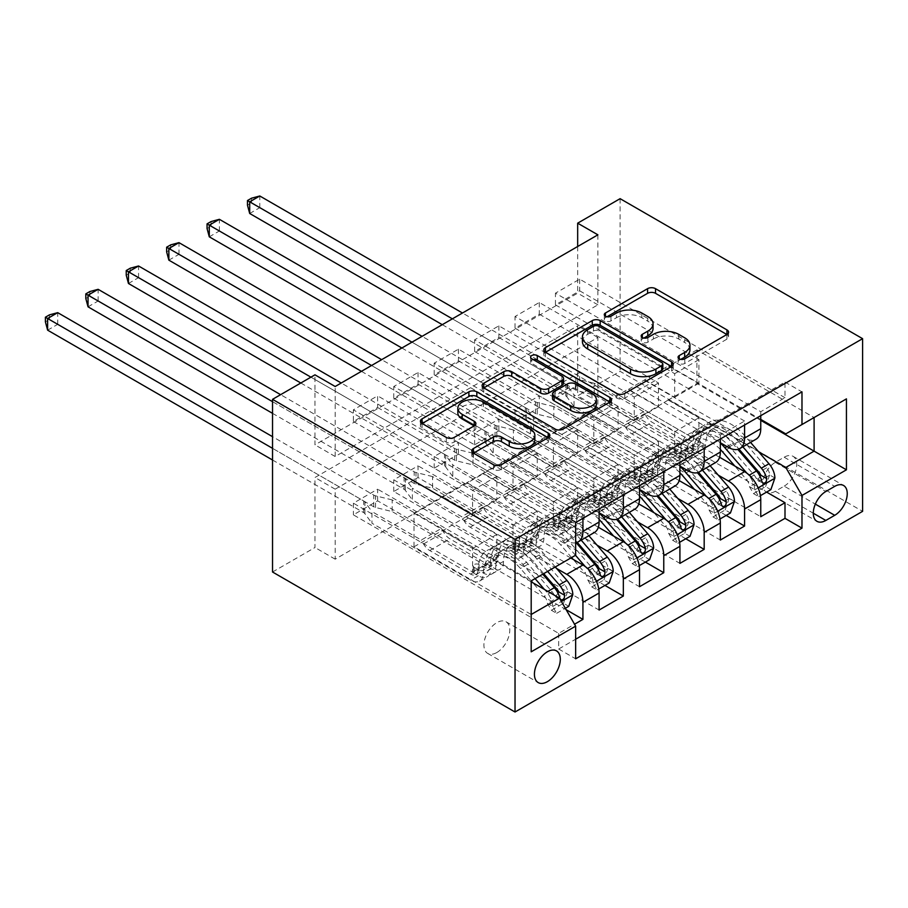 <?xml version="1.0" encoding="UTF-8"?>
<svg xmlns="http://www.w3.org/2000/svg" width="908" height="908" viewBox="0 0 908 908"><rect width="100%" height="100%" fill="white"/><g stroke="black" fill="none" stroke-linecap="round" stroke-linejoin="round"><path stroke-width="0.68" stroke-dasharray="4.54 3.41" d="M680.796 359.364L679.229 360.272A3.927 2.27 0 0 0 678.072 361.872A3.927 2.27 0 0 0 679.229 363.472A3.927 2.27 0 0 0 684.78 363.472L726.933 339.138A5.607 3.235 0 0 0 728.579 336.845A5.607 3.235 0 0 0 726.933 334.553L726.854 334.519M607.009 316.756L605.443 317.664A3.927 2.27 0 0 0 604.285 319.264A3.927 2.27 0 0 0 605.443 320.876A3.927 2.27 0 0 0 610.993 320.876L616.453 317.721L616.453 313.056M643.908 338.06L642.331 338.968A3.927 2.27 0 0 0 641.184 340.568A3.927 2.27 0 0 0 642.331 342.168A3.927 2.27 0 0 0 647.892 342.168L653.34 339.024L653.34 334.36M496.835 652.511A18.285 10.556 120 0 0 508.786 636.395A18.285 10.556 120 0 0 505.983 621.742A18.285 10.556 120 0 0 496.835 622.638A18.285 10.556 120 0 0 484.895 638.755A18.285 10.556 120 0 0 487.698 653.42A18.285 10.556 120 0 0 496.835 652.511M566.149 609.699L377.614 500.841L353.371 514.847L558.681 633.375L574.537 624.216M604.955 585.422L418.032 477.506L393.777 491.512L599.087 610.04M645.372 562.097L458.449 454.17L434.194 468.176L639.504 586.716M685.778 538.762L498.867 430.846L474.612 444.841L679.922 563.38M726.196 515.426L539.273 407.51L515.029 421.505L720.339 540.044M785 397.704L579.69 279.176L555.446 293.171L760.756 411.71L785 397.704L785 382.075L558.681 512.736L558.681 528.377L353.371 409.837L377.614 395.843L377.614 407.51L353.371 421.505L353.371 409.837M744.583 421.04L539.273 302.5L515.029 316.506L720.339 435.034L744.583 421.04L744.583 425.001M704.177 444.375L498.867 325.836L474.612 339.842L679.922 458.37L704.177 444.375L704.177 448.336M663.759 467.711L458.449 349.171L434.194 363.177L639.504 481.705L663.759 467.711L663.759 471.672M623.342 491.035L418.032 372.507L393.777 386.502L599.087 505.041L623.342 491.035L623.342 495.008M570.803 558.011L482.693 507.141L513.009 525.108L513.009 548.67L393.777 479.844L418.032 465.838L418.032 477.506M556.615 568.487L466.53 516.47L482.693 507.141M598.349 527.242L523.11 483.805L553.426 501.772L553.426 525.346L434.194 456.508L458.449 442.502L458.449 454.17M597.033 545.152L506.948 493.146L523.11 483.805M638.767 503.917L563.528 460.469L593.832 478.437L593.832 502.011L474.612 433.173L498.867 419.178L498.867 430.846M637.439 521.816L547.365 469.811L563.528 460.469M679.173 480.582L603.945 437.145L634.249 455.112L634.249 478.675L515.029 409.837L539.273 395.843L539.273 407.51M677.856 498.481L587.771 446.475L603.945 437.145M597.884 234.832L597.884 304.838L335.177 456.508L335.177 386.502M579.69 279.176L579.69 290.832L555.446 304.838L555.446 293.171M539.273 302.5L539.273 314.168L515.029 328.174L515.029 316.506M498.867 325.836L498.867 337.504L474.612 351.51L474.612 339.842M458.449 349.171L458.449 360.839L434.194 374.834L434.194 363.177M418.032 372.507L418.032 384.175L393.777 398.169L393.777 386.502M597.884 407.51L335.177 559.18L335.177 489.174L597.884 337.504L597.884 407.51L577.67 395.843L620.107 371.338L862.6 511.34M579.69 384.175L555.446 398.169L555.446 386.502L579.69 372.507L579.69 384.175L766.613 492.091M515.029 421.505L515.029 409.837M474.612 444.841L474.612 433.173M434.194 468.176L434.194 456.508M393.777 491.512L393.777 479.844M377.614 500.841L377.614 489.174L353.371 503.18L353.371 514.847M418.032 384.175L537.252 453.001L537.252 476.575L506.948 459.073L482.693 473.545L582.925 531.407A22.859 13.2 -120 0 0 594.354 532.542M482.693 473.545L466.53 482.874L566.762 540.737L582.925 531.407M458.449 360.839L577.67 429.677L577.67 453.24L547.365 435.738L523.11 450.209L623.342 508.071A22.859 13.2 -120 0 0 634.771 509.206M523.11 450.209L506.948 459.539L599.087 512.736M498.867 337.504L618.087 406.341L618.087 429.904L587.771 412.402L563.528 426.874L663.759 484.736A22.859 13.2 -120 0 0 675.189 485.871M563.528 426.874L547.365 436.203L639.504 489.412M539.273 314.168L658.504 383.006L658.504 406.568L628.188 389.078L603.945 403.538L704.177 461.412A22.859 13.2 -120 0 0 715.606 462.535M603.945 403.538L587.771 412.879L679.922 466.076M718.273 475.145L628.188 423.139L644.362 413.81L674.667 431.777L674.667 455.339L555.446 386.502M719.59 457.246L644.362 413.81M579.69 290.832L698.922 359.67L698.922 383.244L668.606 365.742L628.188 389.543L720.339 442.741M644.362 380.202L744.583 438.076A22.859 13.2 -120 0 0 756.024 439.211M760.756 415.671L760.756 411.71M582.925 518.343L582.925 514.371L558.681 528.377M599.087 509.002L599.087 505.041M639.504 485.678L639.504 481.705M679.922 462.342L679.922 458.37M720.339 439.007L720.339 435.034M558.681 633.375L558.681 649.016L575.649 639.209M377.614 407.51L496.835 476.337L496.835 499.911L466.53 482.409L413.991 513.213L413.991 546.809L531.191 614.478L531.191 580.87L520.5 568.521A36.297 20.952 -120 0 0 490.819 556.91A36.297 20.952 -120 0 0 483.306 573.062A18.001 10.397 60 0 1 479.583 581.075A18.001 10.397 60 0 1 470.582 580.178L371.962 523.246L371.962 511.579L421.267 540.044L441.47 528.377L443.751 532.326A12.417 7.173 -120 0 0 449.959 538.875L490.785 562.449A10.578 6.106 60 0 0 496.074 562.971A10.578 6.106 60 0 0 498.265 558.272A43.72 25.242 -120 0 1 507.311 538.807L499.638 543.245A43.72 25.242 -120 0 0 490.581 562.699L498.265 558.272M531.191 581.812L442.275 530.476L472.591 548.443L472.591 572.006L353.371 503.18M413.991 546.809L442.275 530.476M758.691 451.821L668.606 399.804L696.901 383.471L760.756 420.336M696.901 383.471L696.901 349.875L814.101 417.544L785.806 433.876M696.901 349.875L668.606 366.208L760.756 419.405M272.536 572.006L314.974 547.513L314.974 477.506L577.67 325.836L577.67 395.843M335.177 559.18L314.974 547.513M577.67 246.499L577.67 293.171L314.974 444.841L314.974 374.834M620.107 198.67L620.107 371.338M413.991 513.213L531.191 580.87L559.487 564.538L442.275 496.869M466.53 516.47L442.275 530.942M506.948 493.146L482.693 507.606M547.365 469.811L523.11 484.27M587.771 446.475L563.528 460.946M628.188 423.139L603.945 437.611M668.606 399.804L644.362 414.275M597.884 304.838L577.67 293.171M335.177 456.508L314.974 444.841M597.884 337.504L577.67 325.836M335.177 489.174L314.974 477.506M668.606 400.269L698.922 417.771L698.922 441.345L674.667 455.339M698.922 417.771L674.667 431.777M698.922 441.345L579.69 372.507M555.446 398.169L760.756 516.709M785 382.075L801.98 391.87M555.446 304.838L674.667 373.676L674.667 397.239L644.362 379.737M698.922 383.244L674.667 397.239M698.922 359.67L674.667 373.676M582.925 514.371L377.614 395.843M628.188 423.605L658.504 441.106L634.249 455.112M658.504 441.106L658.504 464.68L634.249 478.675M658.504 464.68L539.273 395.843M515.029 328.174L634.249 397.012L634.249 420.574L603.945 403.073M658.504 406.568L634.249 420.574M658.504 383.006L634.249 397.012M618.087 429.904L593.832 443.91L563.528 426.408M618.087 406.341L593.832 420.336L593.832 443.91M474.612 351.51L593.832 420.336M587.771 446.94L618.087 464.442L618.087 488.005L498.867 419.178M618.087 488.005L593.832 502.011M618.087 464.442L593.832 478.437M577.67 453.24L553.426 467.245L523.11 449.744M577.67 429.677L553.426 443.671L553.426 467.245M434.194 374.834L553.426 443.671M547.365 470.276L577.67 487.778L577.67 511.34L458.449 442.502M577.67 511.34L553.426 525.346M577.67 487.778L553.426 501.772M537.252 476.575L513.009 490.57L482.693 473.079M537.252 453.001L513.009 467.007L513.009 490.57M393.777 398.169L513.009 467.007M506.948 493.611L537.252 511.113L537.252 534.676L418.032 465.838M537.252 534.676L513.009 548.67M537.252 511.113L513.009 525.108M496.835 499.911L472.591 513.905L442.275 496.404M496.835 476.337L472.591 490.343L472.591 513.905M558.681 512.736L575.649 522.543M575.649 555.208L559.487 564.538M353.371 421.505L472.591 490.343M575.649 542.802A22.859 13.2 60 0 1 566.762 540.737M466.53 516.947L496.835 534.437L496.835 558.011L377.614 489.174M558.681 649.016L575.649 658.811M496.835 558.011L472.591 572.006M496.835 534.437L472.591 548.443M531.191 651.808L531.191 614.478M784.194 486.143A17.717 10.226 120 0 0 795.771 470.526A17.717 10.226 120 0 0 793.059 456.327A17.717 10.226 120 0 0 784.194 457.212L775.307 462.342A17.717 10.226 120 0 0 763.73 477.96A17.717 10.226 120 0 0 766.443 492.159A17.717 10.226 120 0 0 775.307 491.273L784.194 486.143L815.327 504.122M689.944 349.784A17.956 10.363 0 0 0 684.677 342.464L684.677 337.787M653.34 339.024A17.956 10.363 0 0 1 678.73 339.024L684.677 342.464M653.045 328.492A17.956 10.363 0 0 0 647.79 321.16L647.79 316.495M616.453 317.721A17.956 10.363 0 0 1 641.842 317.721L647.79 321.16M545.515 352.27L545.436 352.304A5.607 3.235 0 0 0 543.801 354.597A5.607 3.235 0 0 0 545.436 356.889L616.85 398.113A5.607 3.235 0 0 0 624.783 398.113L671.591 371.088A5.607 3.235 0 0 0 673.237 368.796A5.607 3.235 0 0 0 671.591 366.503L671.511 366.469M662.829 368.796A3.927 2.27 0 0 0 661.671 367.195L661.671 362.53M582.425 341.658A17.956 10.363 0 0 1 587.692 334.326L593.435 331.011A3.927 2.27 0 0 1 598.996 331.011L661.671 367.195M609.824 402.085L609.904 402.119A5.607 3.235 0 0 1 611.549 404.412A5.607 3.235 0 0 1 609.904 406.705L563.096 433.729L563.096 429.064M483.828 387.875L483.748 387.92A5.607 3.235 0 0 0 482.103 390.213A5.607 3.235 0 0 0 483.748 392.506L555.163 433.729A5.607 3.235 0 0 0 563.096 433.729M563.55 383.108A5.607 3.235 0 0 0 561.904 380.827L531.748 363.416L531.748 358.751M533.325 359.659A3.927 2.27 0 0 0 530.601 361.815A3.927 2.27 0 0 0 531.748 363.416M596.352 404.298A15.005 8.66 0 0 0 591.948 398.169L591.948 393.505M552.518 398.578A5.607 3.235 0 0 1 554.164 396.285L567.455 388.613A5.607 3.235 0 0 1 575.388 388.613L591.948 398.169M473.511 453.149L473.443 453.194A5.607 3.235 0 0 0 471.797 455.487A5.607 3.235 0 0 0 473.443 457.78L493.475 469.345A5.607 3.235 0 0 0 501.409 469.345L548.216 442.321A5.607 3.235 0 0 0 549.862 440.028A5.607 3.235 0 0 0 548.216 437.735L548.137 437.69M534.857 440.028A15.005 8.66 0 0 0 530.465 433.899L530.465 429.234M457.836 412.89A15.005 8.66 0 0 1 467.098 404.877A15.005 8.66 0 0 1 483.453 406.761L530.465 433.899M422.141 423.491L422.061 423.537A5.607 3.235 0 0 0 420.415 425.829A5.607 3.235 0 0 0 422.061 428.122L446.259 442.094A5.607 3.235 0 0 0 454.193 442.094L474.226 430.528A5.607 3.235 0 0 0 475.871 428.236A5.607 3.235 0 0 0 474.226 425.943L474.158 425.897M774.899 477.971L769.644 474.941A7.718 4.461 -120 0 0 766.636 467.813L742.778 440.187A36.297 20.952 -120 0 0 713.109 428.576A36.297 20.952 -120 0 0 705.595 444.727L697.911 449.165A18.001 10.397 60 0 1 694.189 457.178A18.001 10.397 60 0 1 685.188 456.281L681.136 453.943A3.428 1.975 -0 0 0 676.29 453.943A3.428 1.975 -0 0 0 675.28 455.339A3.428 1.975 -0 0 0 676.29 456.747L680.342 459.085A18.001 10.397 -120 0 0 689.342 459.97A18.001 10.397 -120 0 0 693.065 451.957L685.392 456.395A18.001 10.397 60 0 1 681.658 464.408A18.001 10.397 60 0 1 672.658 463.511L574.038 406.58L574.038 394.912L623.342 423.378L643.545 411.71L645.826 415.648A12.417 7.173 -120 0 0 652.035 422.209L692.861 445.783A10.578 6.106 60 0 0 698.15 446.305A10.578 6.106 60 0 0 700.34 441.594A43.72 25.242 -120 0 1 709.398 422.141L701.714 426.578A43.72 25.242 -120 0 0 692.668 446.032L700.34 441.594M720.339 442.99A43.72 25.242 -120 0 0 689.183 433.808A43.72 25.242 -120 0 0 680.137 453.262L687.81 448.836A10.578 6.106 60 0 1 685.619 453.535A10.578 6.106 60 0 1 680.342 453.013L676.29 450.674A3.428 1.975 180 0 1 675.28 449.278A3.428 1.975 180 0 1 676.29 447.871A3.428 1.975 180 0 1 681.136 447.871L685.188 450.209A10.578 6.106 -120 0 0 690.477 450.743A10.578 6.106 -120 0 0 692.668 446.032M705.595 444.727A18.001 10.397 60 0 1 701.873 452.74A18.001 10.397 60 0 1 692.861 451.844L594.241 394.912L577.658 390.826A5.72 3.303 180 0 1 575.854 390.122L259.802 207.66L259.802 195.992M643.545 411.71L594.241 383.244L594.241 394.912M750.53 442.378L745.139 436.135A43.72 25.242 -120 0 0 709.398 422.141M749.429 486.609L754.684 489.639L758.736 496.642L753.481 493.611L749.429 486.609A7.718 4.461 -120 0 0 746.433 479.481L734.822 466.042M754.684 489.639A15.141 8.739 -120 0 0 748.794 475.417L746.83 473.147M680.137 453.262A10.578 6.106 60 0 1 677.947 457.973A10.578 6.106 60 0 1 672.658 457.45L631.832 433.876A12.417 7.173 60 0 1 625.623 427.316L623.342 423.378M720.339 449.415A36.297 20.952 -120 0 0 692.906 440.244A36.297 20.952 -120 0 0 685.392 456.395M758.736 496.642L760.416 495.666M753.481 493.611L765.603 486.609L770.858 489.639M769.644 474.941L765.603 486.609M442.275 324.667L565.752 395.956A5.72 3.303 180 0 1 566.967 397L574.038 406.58M249.7 213.493L259.802 207.66L251.516 202.87L247.475 205.208M742.857 446.804L737.466 440.562A43.72 25.242 -120 0 0 701.714 426.578M687.81 448.836A43.72 25.242 60 0 1 696.867 429.382A43.72 25.242 60 0 1 732.608 443.365L737.795 449.358M697.911 449.165A36.297 20.952 60 0 1 705.425 433.014A36.297 20.952 60 0 1 735.105 444.625L738.896 449.006M760.904 475.259L757.612 480.116L756.058 478.062A7.718 4.461 -120 0 0 754.105 475.043L730.248 447.417A36.297 20.952 -120 0 0 700.579 435.817A36.297 20.952 -120 0 0 693.065 451.957M594.241 383.244L577.658 379.158A5.72 3.303 180 0 1 575.854 378.454L462.49 313.01M452.377 318.844L565.752 384.288A5.72 3.303 180 0 1 566.967 385.332L574.038 394.912M251.516 198.205L251.516 202.87M734.481 501.307L729.226 498.276A7.718 4.461 -120 0 0 726.218 491.149L702.361 463.523A36.297 20.952 -120 0 0 672.692 451.912A36.297 20.952 -120 0 0 665.178 468.063L657.505 472.501A18.001 10.397 60 0 1 653.771 480.502A18.001 10.397 60 0 1 644.771 479.617L640.719 477.279A3.428 1.975 -0 0 0 635.872 477.279A3.428 1.975 -0 0 0 634.862 478.675A3.428 1.975 -0 0 0 635.872 480.071L639.924 482.409A18.001 10.397 -120 0 0 648.925 483.306A18.001 10.397 -120 0 0 652.648 475.293L644.975 479.73A18.001 10.397 60 0 1 641.241 487.744A18.001 10.397 60 0 1 632.24 486.847L533.62 429.904L533.62 418.236L582.925 446.713L603.128 435.046L605.409 438.984A12.417 7.173 -120 0 0 611.617 445.544L652.455 469.118A10.578 6.106 60 0 0 657.732 469.64A10.578 6.106 60 0 0 659.923 464.93A43.72 25.242 -120 0 1 668.98 445.476L661.296 449.914A43.72 25.242 -120 0 0 652.25 469.368L659.923 464.93M679.922 466.326A43.72 25.242 -120 0 0 648.766 457.144A43.72 25.242 -120 0 0 639.72 476.598L647.393 472.171A10.578 6.106 60 0 1 645.213 476.87A10.578 6.106 60 0 1 639.924 476.348L635.872 474.01A3.428 1.975 180 0 1 634.862 472.614A3.428 1.975 180 0 1 635.872 471.207A3.428 1.975 180 0 1 640.719 471.207L644.771 473.545A10.578 6.106 -120 0 0 650.06 474.067A10.578 6.106 -120 0 0 652.25 469.368M665.178 468.063A18.001 10.397 60 0 1 661.455 476.076A18.001 10.397 60 0 1 652.455 475.179L553.823 418.236L537.241 414.161A5.72 3.303 180 0 1 535.436 413.458L219.384 230.984L219.384 219.316M603.128 435.046L553.823 406.58L553.823 418.236M710.113 465.702L704.721 459.459A43.72 25.242 -120 0 0 668.98 445.476M709.023 509.944L714.278 512.975L718.319 519.978L713.064 516.947L709.023 509.944A7.718 4.461 -120 0 0 706.015 502.816L694.404 489.367M714.278 512.975A15.141 8.739 -120 0 0 708.376 498.753L706.413 496.483M639.72 476.598A10.578 6.106 60 0 1 637.53 481.308A10.578 6.106 60 0 1 632.24 480.786L591.414 457.212A12.417 7.173 60 0 1 585.206 450.652L582.925 446.713M679.922 472.75A36.297 20.952 -120 0 0 652.489 463.579A36.297 20.952 -120 0 0 644.975 479.73M718.319 519.978L719.999 519.001M713.064 516.947L725.186 509.944L730.441 512.975M729.226 498.276L725.186 509.944M401.858 348.002L525.335 419.292A5.72 3.303 180 0 1 526.549 420.336L533.62 429.904M209.283 236.818L219.384 230.984L211.099 226.206L207.058 228.544M702.44 470.14L697.049 463.897A43.72 25.242 -120 0 0 661.296 449.914M647.393 472.171A43.72 25.242 60 0 1 656.45 452.706A43.72 25.242 60 0 1 692.202 466.701L697.378 472.693M657.505 472.501A36.297 20.952 60 0 1 665.019 456.349A36.297 20.952 60 0 1 694.688 467.961L698.479 472.342M720.487 498.594L717.195 503.452L715.64 501.398A7.718 4.461 -120 0 0 713.699 498.379L689.842 470.753A36.297 20.952 -120 0 0 660.161 459.142A36.297 20.952 -120 0 0 652.648 475.293M553.823 406.58L537.241 402.494A5.72 3.303 180 0 1 535.436 401.79L422.072 336.335M411.971 342.168L525.335 407.624A5.72 3.303 180 0 1 526.549 408.668L533.62 418.236M211.099 221.541L211.099 226.206M694.064 524.642L688.809 521.612A7.718 4.461 -120 0 0 685.812 514.473L661.955 486.858A36.297 20.952 -120 0 0 632.274 475.247A36.297 20.952 -120 0 0 624.761 491.398L617.088 495.825A18.001 10.397 60 0 1 613.354 503.838A18.001 10.397 60 0 1 604.353 502.953L600.302 500.614A3.428 1.975 -0 0 0 595.455 500.614A3.428 1.975 -0 0 0 594.445 502.011A3.428 1.975 -0 0 0 595.455 503.407L599.507 505.745A18.001 10.397 -120 0 0 608.508 506.641A18.001 10.397 -120 0 0 612.23 498.628L604.558 503.066A18.001 10.397 60 0 1 600.824 511.068A18.001 10.397 60 0 1 591.823 510.183L493.203 453.24L493.203 441.572L542.507 470.038L562.722 458.37L564.992 462.32A12.417 7.173 -120 0 0 571.2 468.88L612.037 492.442A10.578 6.106 60 0 0 617.327 492.976A10.578 6.106 60 0 0 619.506 488.266A43.72 25.242 -120 0 1 628.563 468.812L620.879 473.25A43.72 25.242 -120 0 0 611.833 492.704L619.506 488.266M639.504 489.662A43.72 25.242 -120 0 0 608.36 480.48A43.72 25.242 -120 0 0 599.303 499.933L606.987 495.496A10.578 6.106 60 0 1 604.796 500.206A10.578 6.106 60 0 1 599.507 499.684L595.455 497.346A3.428 1.975 180 0 1 594.445 495.938A3.428 1.975 180 0 1 595.455 494.542A3.428 1.975 180 0 1 600.302 494.542L604.353 496.88A10.578 6.106 -120 0 0 609.643 497.402A10.578 6.106 -120 0 0 611.833 492.704M624.761 491.398A18.001 10.397 60 0 1 621.038 499.411A18.001 10.397 60 0 1 612.037 498.515L513.406 441.572L496.824 437.497A5.72 3.303 180 0 1 495.019 436.793L178.978 254.319L178.978 242.652M562.722 458.37L513.406 429.904L513.406 441.572M669.707 489.037L664.315 482.795A43.72 25.242 -120 0 0 628.563 468.812M668.606 533.268L673.861 536.31L677.901 543.313L672.646 540.271L668.606 533.268A7.718 4.461 -120 0 0 665.598 526.141L653.987 512.702M673.861 536.31A15.141 8.739 -120 0 0 667.959 522.089L666.007 519.819M599.303 499.933A10.578 6.106 60 0 1 597.112 504.644A10.578 6.106 60 0 1 591.823 504.11L550.997 480.536A12.417 7.173 60 0 1 544.789 473.987L542.507 470.038M639.504 496.086A36.297 20.952 -120 0 0 612.071 486.915A36.297 20.952 -120 0 0 604.558 503.066M677.901 543.313L679.581 542.337M672.646 540.271L684.768 533.28L690.023 536.31M688.809 521.612L684.768 533.28M361.452 371.338L484.917 442.627A5.72 3.303 180 0 1 486.132 443.66L493.203 453.24M168.865 260.153L178.978 254.319L170.693 249.541L166.641 251.868M662.023 493.475L656.632 487.233A43.72 25.242 -120 0 0 620.879 473.25M606.987 495.496A43.72 25.242 60 0 1 616.033 476.042A43.72 25.242 60 0 1 651.785 490.036L656.961 496.029M617.088 495.825A36.297 20.952 60 0 1 624.602 479.685A36.297 20.952 60 0 1 654.271 491.285L658.062 495.677M680.069 521.93L676.778 526.788L675.223 524.733A7.718 4.461 -120 0 0 673.282 521.714L649.424 494.088A36.297 20.952 -120 0 0 619.744 482.477A36.297 20.952 -120 0 0 612.23 498.628M513.406 429.904L496.824 425.829A5.72 3.303 180 0 1 495.019 425.126L381.655 359.67M371.554 365.504L484.917 430.959A5.72 3.303 180 0 1 486.132 431.992L493.203 441.572M170.693 244.876L170.693 249.541M653.646 547.978L648.391 544.936A7.718 4.461 -120 0 0 645.395 537.808L621.537 510.194A36.297 20.952 -120 0 0 591.857 498.583A36.297 20.952 -120 0 0 584.343 514.734L576.671 519.16A18.001 10.397 60 0 1 572.937 527.173A18.001 10.397 60 0 1 563.936 526.277L559.884 523.939A3.428 1.975 -0 0 0 555.038 523.939A3.428 1.975 -0 0 0 554.039 525.346A3.428 1.975 -0 0 0 555.038 526.742L559.09 529.08A18.001 10.397 -120 0 0 568.09 529.977A18.001 10.397 -120 0 0 571.824 521.964L564.14 526.39A18.001 10.397 60 0 1 560.418 534.403A18.001 10.397 60 0 1 551.406 533.518L452.786 476.575L452.786 464.907L502.09 493.373L522.304 481.705L524.574 485.655A12.417 7.173 -120 0 0 530.794 492.204L571.62 515.778A10.578 6.106 60 0 0 576.909 516.3A10.578 6.106 60 0 0 579.1 511.601A43.72 25.242 -120 0 1 588.146 492.147L580.473 496.574A43.72 25.242 -120 0 0 571.416 516.039L579.1 511.601M599.087 512.986A43.72 25.242 -120 0 0 567.943 503.815A43.72 25.242 -120 0 0 558.885 523.269L566.569 518.831A10.578 6.106 60 0 1 564.379 523.541A10.578 6.106 60 0 1 559.09 523.019L555.038 520.681A3.428 1.975 180 0 1 554.039 519.274A3.428 1.975 180 0 1 555.038 517.878A3.428 1.975 180 0 1 559.884 517.878L563.936 520.216A10.578 6.106 -120 0 0 569.225 520.738A10.578 6.106 -120 0 0 571.416 516.039M584.343 514.734A18.001 10.397 60 0 1 580.621 522.736A18.001 10.397 60 0 1 571.62 521.85L473 464.907L456.406 460.833A5.72 3.303 180 0 1 454.602 460.129L138.561 277.655L138.561 265.987M522.304 481.705L473 453.24L473 464.907M629.289 512.373L623.898 506.131A43.72 25.242 -120 0 0 588.146 492.147M628.188 556.604L633.444 559.646L637.484 566.637L632.229 563.607L628.188 556.604A7.718 4.461 -120 0 0 625.181 549.476L613.581 536.038M633.444 559.646A15.141 8.739 -120 0 0 627.541 545.424L625.589 543.154M558.885 523.269A10.578 6.106 60 0 1 556.695 527.968A10.578 6.106 60 0 1 551.406 527.446L510.58 503.872A12.417 7.173 60 0 1 504.371 497.323L502.09 493.373M599.087 519.421A36.297 20.952 -120 0 0 571.654 510.251A36.297 20.952 -120 0 0 564.14 526.39M637.484 566.637L639.164 565.673M632.229 563.607L644.362 556.604L649.606 559.646M648.391 544.936L644.362 556.604M300.82 383.006L444.5 465.963A5.72 3.303 180 0 1 445.714 466.996L452.786 476.575M128.459 283.489L138.561 277.655L130.275 272.877L126.235 275.203M621.605 516.811L616.214 510.568A43.72 25.242 -120 0 0 580.473 496.574M566.569 518.831A43.72 25.242 60 0 1 575.615 499.377A43.72 25.242 60 0 1 611.368 513.361L616.543 519.365M576.671 519.16A36.297 20.952 60 0 1 584.185 503.009A36.297 20.952 60 0 1 613.853 514.62L617.644 519.013M639.663 545.265L636.36 550.123L634.805 548.057A7.718 4.461 -120 0 0 632.865 545.05L609.007 517.424A36.297 20.952 -120 0 0 579.338 505.813A36.297 20.952 -120 0 0 571.824 521.964M473 453.24L456.406 449.165A5.72 3.303 180 0 1 454.602 448.461L341.238 383.006M310.933 377.172L444.5 454.295A5.72 3.303 180 0 1 445.714 455.328L452.786 464.907M130.275 268.201L130.275 272.877M613.24 571.314L607.974 568.272A7.718 4.461 -120 0 0 604.978 561.144L581.12 533.518A36.297 20.952 -120 0 0 551.451 521.918A36.297 20.952 -120 0 0 543.937 538.058L536.253 542.496A18.001 10.397 60 0 1 532.531 550.509A18.001 10.397 60 0 1 523.53 549.612L519.478 547.274A3.428 1.975 -0 0 0 514.62 547.274A3.428 1.975 -0 0 0 513.622 548.682A3.428 1.975 -0 0 0 514.62 550.078L518.672 552.416A18.001 10.397 -120 0 0 527.673 553.312A18.001 10.397 -120 0 0 531.407 545.299L523.723 549.726A18.001 10.397 60 0 1 520 557.739A18.001 10.397 60 0 1 511 556.854L412.368 499.911L412.368 488.243L461.684 516.709L481.887 505.041L484.168 508.991A12.417 7.173 -120 0 0 490.377 515.54L531.203 539.114A10.578 6.106 60 0 0 536.492 539.636A10.578 6.106 60 0 0 538.682 534.937A43.72 25.242 -120 0 1 547.728 515.483L540.056 519.909A43.72 25.242 -120 0 0 530.998 539.363L538.682 534.937M575.502 555.299L563.266 541.134A43.72 25.242 -120 0 0 527.525 527.151A43.72 25.242 -120 0 0 518.468 546.605L526.152 542.167A10.578 6.106 60 0 1 523.961 546.877A10.578 6.106 60 0 1 518.672 546.344L514.62 544.005A3.428 1.975 180 0 1 513.622 542.609A3.428 1.975 180 0 1 514.62 541.213A3.428 1.975 180 0 1 519.478 541.213L523.53 543.552A10.578 6.106 -120 0 0 528.808 544.074A10.578 6.106 -120 0 0 530.998 539.363M543.937 538.058A18.001 10.397 60 0 1 540.203 546.071A18.001 10.397 60 0 1 531.203 545.186L432.583 488.243L415.989 484.157A5.72 3.303 180 0 1 414.196 483.453L98.143 300.991L98.143 289.323M481.887 505.041L432.583 476.575L432.583 488.243M588.872 535.709L583.481 529.466A43.72 25.242 -120 0 0 547.728 515.483M587.771 579.94L593.026 582.97L597.067 589.973L591.812 586.943L587.771 579.94A7.718 4.461 -120 0 0 584.775 572.812L573.164 559.373M593.026 582.97A15.141 8.739 -120 0 0 587.124 568.749L585.172 566.49M518.468 546.605A10.578 6.106 60 0 1 516.277 551.304A10.578 6.106 60 0 1 511 550.781L470.162 527.207A12.417 7.173 60 0 1 463.954 520.659L461.684 516.709M571.586 557.557L560.917 545.186A36.297 20.952 -120 0 0 531.237 533.586A36.297 20.952 -120 0 0 523.723 549.726M597.067 589.973L598.747 589.008M591.812 586.943L603.945 579.94L609.2 582.981M607.974 568.272L603.945 579.94M272.536 413.344L404.083 489.287A5.72 3.303 180 0 1 405.309 490.331L412.368 499.911M88.042 306.825L98.143 300.991L89.858 296.201L85.817 298.539M581.188 540.135L575.797 533.904A43.72 25.242 -120 0 0 540.056 519.909M526.152 542.167A43.72 25.242 60 0 1 535.198 522.713A43.72 25.242 60 0 1 570.95 536.696L576.126 542.7M536.253 542.496A36.297 20.952 60 0 1 543.767 526.345A36.297 20.952 60 0 1 573.436 537.956L577.227 542.337M599.246 568.601L595.954 573.459L594.388 571.393A7.718 4.461 -120 0 0 592.447 568.374L568.59 540.759A36.297 20.952 -120 0 0 538.921 529.148A36.297 20.952 -120 0 0 531.407 545.299M432.583 476.575L415.989 472.489A5.72 3.303 180 0 1 414.196 471.797L280.617 394.674M272.536 401.676L404.083 477.619A5.72 3.303 180 0 1 405.309 478.664L412.368 488.243M89.858 291.536L89.858 296.201M572.823 594.638L567.568 591.607A7.718 4.461 -120 0 0 564.56 584.48L540.703 556.854A36.297 20.952 -120 0 0 511.034 545.243A36.297 20.952 -120 0 0 503.52 561.394L495.836 565.832A18.001 10.397 60 0 1 492.113 573.845A18.001 10.397 60 0 1 483.113 572.948L479.061 570.61A3.428 1.975 -0 0 0 474.203 570.61A3.428 1.975 -0 0 0 473.204 572.006A3.428 1.975 -0 0 0 474.203 573.413L478.255 575.751A18.001 10.397 -120 0 0 487.267 576.637A18.001 10.397 -120 0 0 490.99 568.635L483.306 573.062M535.084 578.623L522.86 564.47A43.72 25.242 -120 0 0 487.108 550.475A43.72 25.242 -120 0 0 478.062 569.929L485.735 565.502A10.578 6.106 60 0 1 483.544 570.201A10.578 6.106 60 0 1 478.255 569.679L474.203 567.341A3.428 1.975 180 0 1 473.204 565.945A3.428 1.975 180 0 1 474.203 564.538A3.428 1.975 180 0 1 479.061 564.538L483.113 566.887A10.578 6.106 -120 0 0 488.391 567.409A10.578 6.106 -120 0 0 490.581 562.699M503.52 561.394A18.001 10.397 60 0 1 499.786 569.407A18.001 10.397 60 0 1 490.785 568.51L392.165 511.579L375.571 507.493A5.72 3.303 180 0 1 373.778 506.789L57.726 324.326L57.726 312.658M441.47 528.377L392.165 499.911L392.165 511.579M555.299 566.955L543.063 552.802A43.72 25.242 -120 0 0 507.311 538.807M547.354 603.275L552.609 606.306L556.661 613.309L551.406 610.278L547.354 603.275A7.718 4.461 -120 0 0 544.357 596.147L532.746 582.709M552.609 606.306A15.141 8.739 -120 0 0 546.718 592.084L544.448 589.462M478.062 569.929A10.578 6.106 60 0 1 475.871 574.639A10.578 6.106 60 0 1 470.582 574.117L429.756 550.543A12.417 7.173 60 0 1 423.537 543.983L421.267 540.044M556.661 613.309L565.344 608.292M551.406 610.278L563.528 603.275L568.783 606.306M567.568 591.607L563.528 603.275M272.536 460.004L363.677 512.623A5.72 3.303 180 0 1 364.891 513.667L371.962 523.246M47.625 330.16L57.726 324.326L49.441 319.537L45.4 321.875M547.615 571.393L535.38 557.228A43.72 25.242 -120 0 0 499.638 543.245M485.735 565.502A43.72 25.242 60 0 1 494.792 546.048A43.72 25.242 60 0 1 530.533 560.032L542.768 574.197M495.836 565.832A36.297 20.952 60 0 1 503.35 549.681A36.297 20.952 60 0 1 533.03 561.292L543.699 573.652M558.829 591.925L555.537 596.783L553.982 594.729A7.718 4.461 -120 0 0 552.03 591.71L528.172 564.095A36.297 20.952 -120 0 0 498.503 552.484A36.297 20.952 -120 0 0 490.99 568.635M392.165 499.911L375.571 495.825A5.72 3.303 180 0 1 373.778 495.121L272.536 436.68M272.536 448.336L363.677 500.955A5.72 3.303 180 0 1 364.891 501.999L371.962 511.579M49.441 314.872L49.441 319.537M684.78 363.472L684.78 358.808M610.993 320.876L610.993 316.211M647.892 342.168L647.892 337.504M607.18 517.412L623.342 508.071M647.586 494.077L663.759 484.736M688.003 470.741L704.177 461.412M728.42 447.406L744.583 438.076M784.194 457.212L834.713 486.37M775.307 491.273L813.296 513.213M775.307 462.342L825.826 491.512M678.73 339.024L678.73 334.36M642.331 338.968L642.331 337.504M641.842 317.721L641.842 313.056M605.443 317.664L605.443 316.211M726.933 334.553L726.933 339.138M679.229 360.272L679.229 358.808M616.85 398.113L616.85 393.448M545.436 356.889L545.436 352.304M671.591 366.503L671.591 371.088M624.783 398.113L624.783 393.448M598.996 331.011L598.996 326.335M593.435 331.011L593.435 326.335M587.692 334.326L587.692 329.661M609.904 406.705L609.904 402.119M555.163 433.729L555.163 429.064M483.748 392.506L483.748 387.92M561.904 380.827L561.904 376.15M575.388 388.613L575.388 383.948M567.455 388.613L567.455 383.948M554.164 396.285L554.164 391.62M473.443 453.194L473.443 457.78M483.453 406.761L483.453 402.096M474.226 425.943L474.226 430.528M454.193 442.094L454.193 437.418M446.259 442.094L446.259 437.418M422.061 428.122L422.061 423.537M548.216 437.735L548.216 442.321M501.409 469.345L501.409 464.68M493.475 469.345L493.475 464.68M681.136 447.871L681.136 453.943M754.786 489.821L758.101 487.902M769.541 475.236L749.543 486.779M685.188 450.209L692.861 445.783M631.832 433.876L652.035 422.209M672.658 457.45L680.342 453.013M692.861 451.844L685.188 456.281M680.342 459.085L672.658 463.511M737.466 440.562L745.139 436.135M727.013 446.6L732.608 443.365M742.778 440.187L735.105 444.625M730.248 447.417L722.575 451.855M766.636 467.813L758.963 472.239M754.105 475.043L746.433 479.481M625.623 427.316L645.826 415.648M577.658 390.826L577.658 379.158M575.854 390.122L575.854 378.454M565.752 395.956L565.752 384.288M566.967 397L566.967 385.332M756.058 478.062L761.869 481.422M676.29 450.674L676.29 456.747M640.719 471.207L640.719 477.279M714.38 513.145L717.683 511.238M729.124 498.571L709.125 510.114M644.771 473.545L652.455 469.118M591.414 457.212L611.617 445.544M632.24 480.786L639.924 476.348M652.455 475.179L644.771 479.617M639.924 482.409L632.24 486.847M697.049 463.897L704.721 459.459M686.596 469.924L692.202 466.701M702.361 463.523L694.688 467.961M689.842 470.753L682.158 475.19M726.218 491.149L718.546 495.575M713.699 498.379L706.015 502.816M585.206 450.652L605.409 438.984M537.241 414.161L537.241 402.494M535.436 413.458L535.436 401.79M525.335 419.292L525.335 407.624M526.549 420.336L526.549 408.668M715.64 501.398L721.451 504.757M635.872 474.01L635.872 480.071M600.302 494.542L600.302 500.614M673.963 536.48L677.277 534.574M688.718 521.896L668.708 533.45M604.353 496.88L612.037 492.442M550.997 480.536L571.2 468.88M591.823 504.11L599.507 499.684M612.037 498.515L604.353 502.953M599.507 505.745L591.823 510.183M656.632 487.233L664.315 482.795M646.19 493.26L651.785 490.036M661.955 486.858L654.271 491.285M649.424 494.088L641.74 498.526M685.812 514.473L678.128 518.911M673.282 521.714L665.598 526.141M544.789 473.987L564.992 462.32M496.824 437.497L496.824 425.829M495.019 436.793L495.019 425.126M484.917 442.627L484.917 430.959M486.132 443.66L486.132 431.992M675.223 524.733L681.034 528.081M595.455 497.346L595.455 503.407M559.884 517.878L559.884 523.939M633.546 559.816L636.86 557.909M648.301 545.231L628.291 556.786M563.936 520.216L571.62 515.778M510.58 503.872L530.794 492.204M551.406 527.446L559.09 523.019M571.62 521.85L563.936 526.277M559.09 529.08L551.406 533.518M616.214 510.568L623.898 506.131M605.772 516.595L611.368 513.361M621.537 510.194L613.853 514.62M609.007 517.424L601.323 521.862M645.395 537.808L637.711 542.246M632.865 545.05L625.181 549.476M504.371 497.323L524.574 485.655M456.406 460.833L456.406 449.165M454.602 460.129L454.602 448.461M444.5 465.963L444.5 454.295M445.714 466.996L445.714 455.328M634.805 548.057L640.628 551.417M555.038 520.681L555.038 526.742M519.478 541.213L519.478 547.274M593.128 583.152L596.442 581.245M607.883 568.567L587.873 580.121M523.53 543.552L531.203 539.114M470.162 527.207L490.377 515.54M511 550.781L518.672 546.344M531.203 545.186L523.53 549.612M518.672 552.416L511 556.854M575.797 533.904L583.481 529.466M563.266 541.134L570.95 536.696M581.12 533.518L573.436 537.956M568.59 540.759L560.917 545.186M604.978 561.144L597.294 565.582M592.447 568.374L584.775 572.812M463.954 520.659L484.168 508.991M415.989 484.157L415.989 472.489M414.196 483.453L414.196 471.797M404.083 489.287L404.083 477.619M405.309 490.331L405.309 478.664M594.388 571.393L600.211 574.753M514.62 544.005L514.62 550.078M479.061 564.538L479.061 570.61M552.711 606.487L561.405 601.471M567.466 591.903L547.456 603.457M483.113 566.887L490.785 562.449M429.756 550.543L449.959 538.875M470.582 574.117L478.255 569.679M490.785 568.51L483.113 572.948M478.255 575.751L470.582 580.178M535.38 557.228L543.063 552.802M522.86 564.47L530.533 560.032M540.703 556.854L533.03 561.292M528.172 564.095L520.5 568.521M564.56 584.48L556.888 588.917M546.718 592.084L547.853 591.426M552.03 591.71L544.357 596.147M423.537 543.983L443.751 532.326M375.571 507.493L375.571 495.825M373.778 506.789L373.778 495.121M363.677 512.623L363.677 500.955M364.891 513.667L364.891 501.999M553.982 594.729L559.793 598.088M474.203 567.341L474.203 573.413M505.983 621.742L556.502 650.9M793.059 456.327L843.577 485.496M766.443 492.159L816.962 521.317M487.698 653.42L538.217 682.589M641.184 340.568L641.184 335.903M604.285 319.264L604.285 314.599M728.579 336.845L728.579 332.18M678.072 361.872L678.072 357.207M543.801 354.597L543.801 349.932M673.237 368.796L673.237 364.131M482.103 390.213L482.103 385.548M530.601 361.815L530.601 357.15M611.549 404.412L611.549 399.747M475.871 428.236L475.871 423.571M420.415 425.829L420.415 421.164M549.862 440.028L549.862 435.363M471.797 455.487L471.797 450.822M690.477 450.743L698.15 446.305M677.947 457.973L685.619 453.535M694.189 457.178L701.873 452.74M681.658 464.408L689.342 459.97M696.867 429.382L689.183 433.808M713.109 428.576L705.425 433.014M700.579 435.817L692.906 440.244M757.612 480.116L762.97 483.215M675.28 449.278L675.28 455.339M650.06 474.067L657.732 469.64M637.53 481.308L645.213 476.87M653.771 480.502L661.455 476.076M641.241 487.744L648.925 483.306M656.45 452.706L648.766 457.144M672.692 451.912L665.019 456.349M660.161 459.142L652.489 463.579M717.195 503.452L722.552 506.55M634.862 472.614L634.862 478.675M609.643 497.402L617.327 492.976M597.112 504.644L604.796 500.206M613.354 503.838L621.038 499.411M600.824 511.068L608.508 506.641M616.033 476.042L608.36 480.48M632.274 475.247L624.602 479.685M619.744 482.477L612.071 486.915M676.778 526.788L682.146 529.886M594.445 495.938L594.445 502.011M569.225 520.738L576.909 516.3M556.695 527.968L564.379 523.541M572.937 527.173L580.621 522.736M560.418 534.403L568.09 529.977M575.615 499.377L567.943 503.815M591.857 498.583L584.185 503.009M579.338 505.813L571.654 510.251M636.36 550.123L641.729 553.222M554.039 519.274L554.039 525.346M528.808 544.074L536.492 539.636M516.277 551.304L523.961 546.877M532.531 550.509L540.203 546.071M520 557.739L527.673 553.312M535.198 522.713L527.525 527.151M551.451 521.918L543.767 526.345M538.921 529.148L531.237 533.586M595.943 573.459L601.312 576.546M513.622 542.609L513.622 548.682M488.391 567.409L496.074 562.971M475.871 574.639L483.544 570.201M492.113 573.845L499.786 569.407M479.583 581.075L487.267 576.637M494.792 546.048L487.108 550.475M511.034 545.243L503.35 549.681M498.503 552.484L490.819 556.91M555.537 596.783L560.894 599.882M473.204 565.945L473.204 572.006"/><path stroke-width="1.36" d="M679.229 358.808A3.927 2.27 0 0 0 684.78 358.808L726.933 334.473A5.607 3.235 0 0 0 728.579 332.18A5.607 3.235 0 0 0 726.933 329.888L655.519 288.665A5.607 3.235 0 0 0 647.586 288.665L605.443 312.999A3.927 2.27 0 0 0 604.285 314.599A3.927 2.27 0 0 0 605.443 316.211A3.927 2.27 0 0 0 610.993 316.211L616.453 313.056A17.956 10.363 0 0 1 641.842 313.056L647.79 316.495A17.956 10.363 0 0 1 653.045 323.816A17.956 10.363 0 0 1 647.79 331.148L642.331 334.303A3.927 2.27 0 0 0 641.184 335.903A3.927 2.27 0 0 0 642.331 337.504A3.927 2.27 0 0 0 647.892 337.504L653.34 334.36A17.956 10.363 0 0 1 678.73 334.36L684.677 337.787A17.956 10.363 0 0 1 689.944 345.119A17.956 10.363 0 0 1 684.677 352.452L679.229 355.596A3.927 2.27 0 0 0 678.072 357.207A3.927 2.27 0 0 0 679.229 358.808L679.229 355.596M547.365 681.681A18.285 10.556 120 0 0 559.305 665.564A18.285 10.556 120 0 0 556.502 650.9A18.285 10.556 120 0 0 547.365 651.808A18.285 10.556 120 0 0 535.414 667.925A18.285 10.556 120 0 0 538.217 682.589A18.285 10.556 120 0 0 547.365 681.681M473.443 448.529A5.607 3.235 0 0 0 471.797 450.822A5.607 3.235 0 0 0 473.443 453.115L493.475 464.68A5.607 3.235 0 0 0 501.409 464.68L548.216 437.656A5.607 3.235 0 0 0 549.862 435.363A5.607 3.235 0 0 0 548.216 433.071L476.814 391.847A5.607 3.235 0 0 0 468.88 391.847L422.061 418.872A5.607 3.235 0 0 0 420.415 421.164A5.607 3.235 0 0 0 422.061 423.446L446.259 437.418A5.607 3.235 0 0 0 454.193 437.418L474.226 425.852A5.607 3.235 0 0 0 475.871 423.571A5.607 3.235 0 0 0 474.226 421.278L462.229 414.343A15.005 8.66 0 0 1 457.836 408.225A15.005 8.66 0 0 1 467.098 400.212A15.005 8.66 0 0 1 483.453 402.096L530.465 429.234A15.005 8.66 0 0 1 534.857 435.363A15.005 8.66 0 0 1 525.596 443.365A15.005 8.66 0 0 1 509.24 441.492L501.409 436.964A5.607 3.235 0 0 0 493.475 436.964L473.443 448.529L473.443 453.115M862.6 338.673L620.107 198.67L577.67 223.175L597.884 234.832L335.177 386.502L314.974 374.834L272.536 399.338L515.029 539.341L862.6 338.673L862.6 511.34L515.029 712.008L515.029 539.341M616.85 393.448A5.607 3.235 0 0 0 624.783 393.448L671.591 366.423A5.607 3.235 0 0 0 673.237 364.131A5.607 3.235 0 0 0 671.591 361.838L600.188 320.615A5.607 3.235 0 0 0 592.254 320.615L545.436 347.639A5.607 3.235 0 0 0 543.801 349.932A5.607 3.235 0 0 0 545.436 352.225L616.85 393.448M533.325 359.659A3.927 2.27 0 0 1 537.309 360.204L537.309 355.539L609.904 397.454A5.607 3.235 0 0 1 611.549 399.747A5.607 3.235 0 0 1 609.904 402.04L563.096 429.064A5.607 3.235 0 0 1 555.163 429.064L483.748 387.841L483.748 383.255A5.607 3.235 0 0 0 482.103 385.548A5.607 3.235 0 0 0 483.748 387.841M483.748 383.255L503.781 371.69A5.607 3.235 0 0 1 511.715 371.69L540.68 388.408A5.607 3.235 0 0 0 548.614 388.408L561.904 380.736A5.607 3.235 0 0 0 563.55 378.443A5.607 3.235 0 0 0 561.904 376.15L531.748 358.751A3.927 2.27 0 0 1 530.601 357.15A3.927 2.27 0 0 1 533.03 355.051A3.927 2.27 0 0 1 537.309 355.539M574.537 624.216L582.925 619.381L566.149 609.699M556.615 568.487L566.762 574.344A22.859 13.2 60 0 1 582.925 602.345L599.087 593.015L599.087 610.04L623.342 596.045L604.955 585.422M597.033 545.152L607.18 551.008A22.859 13.2 60 0 1 623.342 579.009L639.504 569.679L639.504 586.716L663.759 572.71L645.372 562.097M637.439 521.816L647.586 527.673A22.859 13.2 60 0 1 663.759 555.673L679.922 546.344L679.922 563.38L704.177 549.374L685.778 538.762M677.856 498.481L688.003 504.337A22.859 13.2 60 0 1 704.177 532.338L720.339 523.008L720.339 540.044L744.583 526.038L744.583 509.013A22.859 13.2 -120 0 0 728.42 481.013L718.273 475.145M726.196 515.426L744.583 526.038M599.087 593.015A22.859 13.2 -120 0 0 582.925 565.014L570.803 558.011M639.504 569.679A22.859 13.2 -120 0 0 623.342 541.679L598.349 527.242M679.922 546.344A22.859 13.2 -120 0 0 663.759 518.343L638.767 503.917M720.339 523.008A22.859 13.2 -120 0 0 704.177 495.008L679.173 480.582M834.713 486.37L825.826 491.512A17.717 10.226 120 0 0 814.249 507.118A17.717 10.226 120 0 0 816.962 521.317A17.717 10.226 120 0 0 825.826 520.443L834.713 515.313A17.717 10.226 120 0 0 846.29 499.695A17.717 10.226 120 0 0 843.577 485.496A17.717 10.226 120 0 0 834.713 486.37M531.191 614.478L559.487 598.145L575.649 626.145L575.649 658.811L801.98 528.138L801.98 495.473L785.806 467.472L758.691 451.821M575.649 626.145L531.191 651.808L531.191 580.87L575.649 555.208L575.649 522.543L801.98 391.87L801.98 424.535L846.438 398.873L846.438 469.811L801.98 495.473M599.087 512.736L607.18 517.412A22.859 13.2 60 0 0 618.609 518.536L634.771 509.206A22.859 13.2 -120 0 0 639.504 498.742L639.504 485.678M639.504 489.412L647.586 494.077A22.859 13.2 60 0 0 659.026 495.212L675.189 485.871A22.859 13.2 -120 0 0 679.922 475.406L679.922 462.342M679.922 466.076L688.003 470.741A22.859 13.2 60 0 0 699.432 471.876L715.606 462.535A22.859 13.2 -120 0 0 720.339 452.071L720.339 439.007M575.649 639.209L785 518.343L785 502.714L760.756 516.709L760.756 499.672A22.859 13.2 -120 0 0 744.583 471.672L719.59 457.246M720.339 442.741L728.42 447.406A22.859 13.2 -120 0 0 739.85 448.541A22.859 13.2 -120 0 0 744.583 438.076L744.583 425.001M739.85 448.541L756.024 439.211A22.859 13.2 -120 0 0 760.756 428.735L760.756 415.671M582.925 518.343L582.925 531.407A22.859 13.2 60 0 1 578.192 541.872A22.859 13.2 60 0 1 575.649 542.802M578.192 541.872L594.354 532.542A22.859 13.2 -120 0 0 599.087 522.077L599.087 509.002M623.342 495.008L623.342 508.071A22.859 13.2 60 0 1 618.609 518.536M663.759 471.672L663.759 484.736A22.859 13.2 60 0 1 659.026 495.212M704.177 448.336L704.177 461.412A22.859 13.2 60 0 1 699.432 471.876M704.177 532.338L704.177 549.374M663.759 555.673L663.759 572.71M623.342 579.009L623.342 596.045M582.925 602.345L582.925 619.381M559.487 598.145L531.191 581.812M785.806 467.472L814.101 451.14L814.101 417.544L846.438 398.873M760.756 420.336L846.438 469.811M760.756 419.405L785.806 433.876L801.98 424.535M272.536 399.338L272.536 572.006L515.029 712.008M577.67 223.175L577.67 246.499M766.613 492.091L785 502.714M785 518.343L801.98 528.138M680.796 359.364L684.677 357.116A17.956 10.363 0 0 0 689.944 349.784L689.944 345.119M653.045 323.816L653.045 328.492A17.956 10.363 0 0 1 647.79 335.812L643.908 338.06M726.854 334.519L655.519 293.329A5.607 3.235 0 0 0 647.586 293.329L607.009 316.756M671.511 366.469L600.188 325.28A5.607 3.235 0 0 0 592.254 325.28L545.515 352.27M661.671 365.731A3.927 2.27 0 0 0 662.829 364.131A3.927 2.27 0 0 0 661.671 362.53L598.996 326.335A3.927 2.27 0 0 0 593.435 326.335L587.692 329.661A17.956 10.363 0 0 0 582.425 336.993A17.956 10.363 0 0 0 587.692 344.325L630.527 369.057A17.956 10.363 0 0 0 655.916 369.057L661.671 365.731L661.671 370.396A3.927 2.27 0 0 0 662.829 368.796L662.829 364.131M582.425 336.993L582.425 341.658A17.956 10.363 0 0 0 587.692 348.99L587.692 344.325M661.671 370.396L655.916 373.721A17.956 10.363 0 0 1 630.527 373.721L587.692 348.99M483.828 387.875L503.781 376.355L503.781 371.69M563.55 378.443L563.55 383.108A5.607 3.235 0 0 1 561.904 385.401L548.614 393.073A5.607 3.235 0 0 1 540.68 393.073L511.715 376.355A5.607 3.235 0 0 0 503.781 376.355M537.309 360.204L609.824 402.085M570.723 405.762A15.005 8.66 0 0 0 587.079 407.635A15.005 8.66 0 0 0 596.352 399.634A15.005 8.66 0 0 0 591.948 393.505L575.388 383.948A5.607 3.235 0 0 0 567.455 383.948L554.164 391.62A5.607 3.235 0 0 0 552.518 393.902A5.607 3.235 0 0 0 554.164 396.194L570.723 405.762L570.723 410.427A15.005 8.66 0 0 0 587.079 412.3A15.005 8.66 0 0 0 596.352 404.298L596.352 399.634M552.518 393.902L552.518 398.578A5.607 3.235 0 0 0 554.164 400.859L554.164 396.194M570.723 410.427L554.164 400.859M534.857 435.363L534.857 440.028A15.005 8.66 0 0 1 525.596 448.03A15.005 8.66 0 0 1 509.24 446.157L501.409 441.629A5.607 3.235 0 0 0 493.475 441.629L473.511 453.149M457.836 408.225L457.836 412.89A15.005 8.66 0 0 0 462.229 419.019L462.229 414.343M474.158 425.897L462.229 419.019M548.137 437.69L476.814 396.512A5.607 3.235 0 0 0 468.88 396.512L422.141 423.491M760.416 495.666L770.858 489.639L774.899 477.971A15.141 8.739 -120 0 0 768.997 463.75L750.53 442.378M746.83 473.147L724.936 447.803A43.72 25.242 -120 0 0 720.339 442.99M734.822 466.042L722.575 451.855A36.297 20.952 -120 0 0 720.339 449.415M462.49 313.01L259.802 195.992L249.7 201.826L249.7 213.493L442.275 324.667M737.795 449.358L756.466 470.991A15.141 8.739 60 0 1 761.869 481.422L762.97 483.215L765.013 482.931L766.386 481.263L766.715 478.618A15.141 8.739 -120 0 0 761.324 468.188L742.857 446.804M738.896 449.006L758.963 472.239A7.718 4.461 60 0 1 760.904 475.259L766.715 478.618M249.7 213.493L247.475 205.208L247.475 200.543L452.377 318.844M247.475 200.543L251.516 198.205L259.802 195.992M719.999 519.001L730.441 512.975L734.481 501.307A15.141 8.739 -120 0 0 728.579 487.085L710.113 465.702M706.413 496.483L684.519 471.127A43.72 25.242 -120 0 0 679.922 466.326M694.404 489.367L682.158 475.19A36.297 20.952 -120 0 0 679.922 472.75M422.072 336.335L219.384 219.316L209.283 225.15L209.283 236.818L401.858 348.002M697.378 472.693L716.049 494.315A15.141 8.739 60 0 1 721.451 504.757L722.552 506.55L724.607 506.255L725.969 504.598L726.309 501.954A15.141 8.739 -120 0 0 720.907 491.523L702.44 470.14M698.479 472.342L718.546 495.575A7.718 4.461 60 0 1 720.487 498.594L726.309 501.954M209.283 236.818L207.058 228.544L207.058 223.867L411.971 342.168M207.058 223.867L211.099 221.541L219.384 219.316M679.581 542.337L690.023 536.31L694.064 524.642A15.141 8.739 -120 0 0 688.173 510.421L669.707 489.037M666.007 519.819L644.101 494.463A43.72 25.242 -120 0 0 639.504 489.662M653.987 512.702L641.74 498.526A36.297 20.952 -120 0 0 639.504 496.086M381.655 359.67L178.978 242.652L168.865 248.486L168.865 260.153L361.452 371.338M656.961 496.029L675.643 517.651A15.141 8.739 60 0 1 681.034 528.081L682.146 529.886L684.189 529.591L685.563 527.934L685.892 525.289A15.141 8.739 -120 0 0 680.489 514.859L662.023 493.475M658.062 495.677L678.128 518.911A7.718 4.461 60 0 1 680.069 521.93L685.892 525.289M168.865 260.153L166.641 251.868L166.641 247.203L371.554 365.504M166.641 247.203L170.693 244.876L178.978 242.652M639.164 565.673L649.606 559.646L653.646 547.978A15.141 8.739 -120 0 0 647.756 533.756L629.289 512.373M625.589 543.154L603.684 517.798A43.72 25.242 -120 0 0 599.087 512.986M613.581 536.038L601.323 521.862A36.297 20.952 -120 0 0 599.087 519.421M341.238 383.006L138.561 265.987L128.459 271.821L128.459 283.489L300.82 383.006M616.543 519.365L635.225 540.986A15.141 8.739 60 0 1 640.628 551.417L641.729 553.222L643.772 552.927L645.145 551.258L645.475 548.625A15.141 8.739 -120 0 0 640.072 538.183L621.605 516.811M617.644 519.013L637.711 542.246A7.718 4.461 60 0 1 639.663 545.265L645.475 548.625M128.459 283.489L126.235 275.203L126.235 270.539L310.933 377.172M126.235 270.539L130.275 268.201L138.561 265.987M598.747 589.008L609.2 582.981L613.24 571.314A15.141 8.739 -120 0 0 607.339 557.092L588.872 535.709M585.172 566.49L575.502 555.299M573.164 559.373L571.586 557.557M280.617 394.674L98.143 289.323L88.042 295.157L88.042 306.825L272.536 413.344M576.126 542.7L594.808 564.322A15.141 8.739 60 0 1 600.211 574.753L601.312 576.546L603.355 576.262L604.728 574.594L605.057 571.949A15.141 8.739 -120 0 0 599.655 561.519L581.188 540.135M577.227 542.337L597.294 565.582A7.718 4.461 60 0 1 599.246 568.601L605.057 571.949M88.042 306.825L85.817 298.539L85.817 293.874L272.536 401.676M85.817 293.874L89.858 291.536L98.143 289.323M565.344 608.292L568.783 606.306L572.823 594.638A15.141 8.739 -120 0 0 566.921 580.416L555.299 566.955M544.448 589.462L535.084 578.623M532.746 582.709L531.191 580.904M272.536 436.68L57.726 312.658L47.625 318.492L47.625 330.16L272.536 460.004M542.768 574.197L554.391 587.658A15.141 8.739 60 0 1 559.793 598.088L560.894 599.882L562.937 599.598L564.311 597.929L564.64 595.285A15.141 8.739 -120 0 0 559.237 584.854L547.615 571.393M543.699 573.652L556.888 588.917A7.718 4.461 60 0 1 558.829 591.925L564.64 595.285M47.625 330.16L45.4 321.875L45.4 317.21L272.536 448.336M45.4 317.21L49.441 314.872L57.726 312.658M566.762 574.344L582.925 565.014M607.18 551.008L623.342 541.679M647.586 527.673L663.759 518.343M688.003 504.337L704.177 495.008M728.42 481.013L744.583 471.672M744.583 438.076L760.756 428.735M582.925 531.407L599.087 522.077M623.342 508.071L639.504 498.742M663.759 484.736L679.922 475.406M704.177 461.412L720.339 452.071M744.583 509.013L760.756 499.672M815.327 504.122L834.713 515.313M813.296 513.213L825.826 520.443M684.677 357.116L684.677 352.452M642.331 337.504L642.331 334.303M647.79 335.812L647.79 331.148M605.443 316.211L605.443 312.999M647.586 293.329L647.586 288.665M655.519 293.329L655.519 288.665M726.933 334.473L726.933 329.888M545.436 352.225L545.436 347.639M592.254 325.28L592.254 320.615M600.188 325.28L600.188 320.615M671.591 366.423L671.591 361.838M630.527 373.721L630.527 369.057M655.916 373.721L655.916 369.057M511.715 376.355L511.715 371.69M540.68 393.073L540.68 388.408M548.614 393.073L548.614 388.408M561.904 385.401L561.904 380.736M609.904 402.04L609.904 397.454M493.475 441.629L493.475 436.964M501.409 441.629L501.409 436.964M509.24 446.157L509.24 441.492M474.226 425.852L474.226 421.278M422.061 423.446L422.061 418.872M468.88 396.512L468.88 391.847M476.814 396.512L476.814 391.847M548.216 437.656L548.216 433.071M758.101 487.902L774.796 478.266M724.936 447.803L727.013 446.6M761.324 468.188L768.997 463.75M749.248 475.156L756.466 470.991M717.683 511.238L734.379 501.602M684.519 471.127L686.596 469.924M720.907 491.523L728.579 487.085M708.83 498.492L716.049 494.315M677.277 534.574L693.962 524.938M644.101 494.463L646.19 493.26M680.489 514.859L688.173 510.421M668.413 521.828L675.643 517.651M636.86 557.909L653.556 548.262M603.684 517.798L605.772 516.595M640.072 538.183L647.756 533.756M627.995 545.152L635.225 540.986M596.442 581.245L613.138 571.597M599.655 561.519L607.339 557.092M587.59 568.487L594.808 564.322M561.405 601.471L572.721 594.933M559.237 584.854L566.921 580.416M547.853 591.426L554.391 587.658"/></g></svg>
